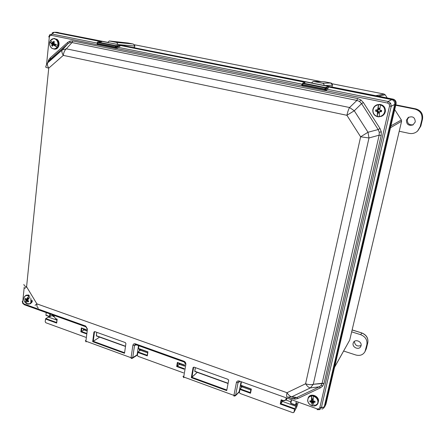 <?xml version="1.0" encoding="UTF-8"?>
<svg xmlns="http://www.w3.org/2000/svg" width="445" height="445" viewBox="0 0 445 445"><rect width="100%" height="100%" fill="white"/><g stroke="black" fill="none" stroke-linecap="round" stroke-linejoin="round"><path stroke-width="0.67" d="M324.577 81.763L313.23 81.413L311.305 83.043L118.042 44.572L116.729 42.447L109.286 40.979L107.673 42.509L56.031 32.235M134.435 44.8L134.813 45.696L134.618 47.415L133.328 47.437M118.042 44.572L311.35 82.865M392.407 99.207L391.555 99.547L328.26 86.931C328.683 87.315 328.382 88.004 327.37 88.989L327.097 89.234L388.162 101.488L391.683 99.58L327.976 86.886L326.574 87.882L327.37 88.989L327.097 89.234L326.302 88.127L326.574 87.882L325.64 88.104L325.412 89.206L324.833 89.59L325.412 89.206L324.833 89.134L324.833 89.59L302.645 85.129L302.633 84.672L324.833 89.134L325.034 90.619L324.833 89.59L302.645 85.129L302.289 84.572L302.811 85.234L325.034 89.701L326.574 87.882L325.64 88.104L325.273 87.532L303.067 83.093L302.845 83.588L302.5 83.482L305.153 82.325L302.822 83.109L302.633 84.672L324.833 89.134L325.056 88.032L302.845 83.588L302.633 84.672L302.289 84.572L302.811 85.234L325.034 89.701L326.302 88.127L327.097 89.234L388.162 101.488L390.654 103.246L391.227 106.26L389.536 106.027L319.799 407.731L389.536 106.027L389.225 104.119L387.623 103.051L388.162 101.488L390.654 103.246L389.225 104.119L387.623 103.051L388.162 101.488L392.907 99.102L56.265 32.274L54.262 32.307L51.976 34.043L97.132 43.104L51.976 34.043L49.868 34.638L51.976 34.043L51.281 35.311L51.976 34.043L54.262 32.307L101.721 41.763L54.362 32.324L56.265 32.274L392.407 99.207C394.804 99.964 395.85 101.588 395.544 104.086C395.85 101.588 394.804 99.964 392.407 99.207C394.804 99.964 395.85 101.588 395.544 104.086L391.227 106.26L321.34 407.748L319.783 409.623L317.163 409.667L317.224 408.916L317.163 409.667L319.783 409.623L318.865 408.894L319.799 407.731L321.34 407.748L319.783 409.623L318.865 408.894L319.799 407.731L324.221 406.986L394.704 104.447L391.227 106.26L321.34 407.748L324.194 407.097L323.749 408.015L321.963 409.172L323.749 408.015L325.223 405.579L395.544 104.086L394.704 104.447L324.221 406.986L325.223 405.579L395.544 104.086L324.789 406.552L326.018 403.876L396.028 103.952L395.544 104.086M392.907 99.102L393.419 99.229C395.338 99.997 396.239 101.399 396.117 103.435L396.028 103.952M375.797 95.697L384.107 94.056L332.07 83.771M134.429 44.75L144.358 46.703M107.701 42.336L56.265 32.274M57.995 32.468L58.328 32.507M242.531 386.115L240.194 388.908L250.318 392.573M250.83 390.037L242.052 386.872M296.053 406.335L282.514 401.451L280.856 403.621L294.79 408.66L296.053 406.335L296.926 402.959L295.524 405.189L296.164 402.141M282.953 400.667L282.514 401.451L282.163 401.329M56.849 320.127L48.444 317.101L45.774 318.576L56.576 322.486M49.072 316.49L48.444 317.101M84.572 329.267L83.966 329.901L83.26 329.65M86.575 330.841L83.966 329.901L81.429 331.475L86.269 333.227M179.941 363.593L179.407 364.299L178.862 364.099M184.692 366.202L179.407 364.299L177.266 366.146L184.269 368.677M140.97 349.564L138.095 351.973L147.173 355.26M147.551 352.818L140.403 350.243M56.982 319.293L55.53 318.815L56.993 319.299L56.693 323.081L45.512 319.032L45.206 321.791L45.779 322.731L85.752 337.288M241.329 382.494L240.806 385.498L251.019 389.125L250.507 393.252L239.972 389.436L239.388 392.407L240.039 393.463L292.921 412.715L293.872 412.415L294.601 409.216L280.25 404.021L280.856 403.621L281.59 400.177M147.707 351.973L147.317 355.889L137.844 352.462L137.416 355.321L138.022 356.323L183.551 372.893M390.91 125.879L401.368 119.961L394.709 109.592M387.245 97.972L385.209 94.802L378.35 96.203M401.368 119.961L401.59 121.274L390.482 127.704M334.601 367.103L349.714 340.102L401.59 121.274M349.714 340.102L334.557 367.297M384.107 94.056L385.209 94.802M46.224 312.59L45.941 315.155L49.551 316.456L49.84 313.886M138.851 345.782L138.451 348.441L147.94 351.85L147.317 355.889M331.419 86.864L332.081 86.686L332.387 85.201L324.11 85.607M324.116 85.59C324.233 84.378 323.732 83.593 322.614 83.237L330.869 83.009M313.586 81.446L322.614 83.237M326.018 403.876L325.84 404.405M137.844 352.462L138.095 351.973M138.512 348.68L147.712 351.945L138.451 348.441M239.972 389.436L240.194 388.908M294.79 408.66L294.601 409.216M45.512 319.032L45.774 318.576M49.567 316.623L45.941 315.155M83.248 328.788L83.549 329.979L83.966 329.901M282.297 400.428L282.514 401.451M178.918 363.22L179.068 364.411L179.407 364.299M53.444 315.182L52.988 316.384L52.449 315.422L53.417 315.444M286.513 398.681L286.035 400.083L283.304 400.556C284.605 400.884 285.456 400.483 285.851 399.337L286.029 398.509M280.25 404.021L281.157 399.782L283.281 400.734M56.56 322.619L57.144 319.187L56.693 323.081M240.806 385.498L251.347 389.058L250.507 393.252M86.202 333.767L80.857 331.831L81.429 331.475L81.83 328.282M80.857 331.831L81.352 327.898L86.686 329.984M147.156 355.355L147.94 351.85M184.842 365.306L177.36 362.436L184.875 365.139M184.174 369.239L176.676 366.524L177.266 366.146L177.822 362.825M296.559 407.414L298.094 402.831L296.403 407.676M324.527 81.758L330.774 82.987C331.141 82.865 331.67 83.326 332.37 84.361L332.387 85.201M332.432 84.817L330.685 82.97L324.644 81.78L313.336 81.418M134.813 45.696L133.294 44.049M297.972 398.481L296.804 397.502L319.282 386.833L321.162 385.387L322.141 383.279L379.146 135.18L379.268 132.26L378.172 129.556L361.579 103.624L359.605 101.516L356.912 100.425L357.558 98.534L360.873 99.93L363.381 102.528L361.579 103.624L359.605 101.516L356.912 100.425L357.558 98.534L360.873 99.93L363.381 102.528L361.579 103.624L354.276 110.777L349.553 107.518L356.912 100.425L72.001 42.553L69.898 42.603L67.979 43.677L67.723 42.364L70.088 41.051L72.735 40.962L357.558 98.534L72.735 40.962L72.001 42.553L69.898 42.603L67.979 43.677L67.723 42.364L70.088 41.051L72.735 40.962L72.001 42.553L66.333 48.822L62.267 49.94L67.979 43.677L49.412 60.437L50.485 59.14L50.257 57.828L67.723 42.364L50.257 57.828L50.485 59.14L47.81 62.706L62.267 49.94L67.979 43.677L50.485 59.14L47.81 62.706L62.267 49.94C61.482 51.075 61.822 52.888 63.29 55.38C61.822 52.888 61.482 51.075 62.267 49.94L66.333 48.822L349.553 107.518L356.912 100.425L72.001 42.553L66.333 48.822L349.553 107.518L354.276 110.777L367.998 132.254L378.172 129.556L361.579 103.624L354.276 110.777L367.998 132.254L378.172 129.556L379.974 128.444L378.172 129.556L379.268 132.26L381.293 131.831L381.181 135.464L379.146 135.18L379.268 132.26L381.293 131.831L381.181 135.464L379.146 135.18L368.994 137.956L367.998 132.254L360.622 136.81L367.998 132.254L368.994 137.956L313.291 384.285L322.141 383.279L379.146 135.18L368.994 137.956L313.291 384.285L324.016 383.401L322.141 383.279L321.162 385.387L322.747 386.043L320.445 387.84L319.282 386.833L321.162 385.387L322.747 386.043L320.445 387.84L319.282 386.833L310.41 387.895L313.291 384.285L310.41 387.895C308.908 387.784 307.3 386.405 305.587 383.768L360.622 136.81L346.894 115.294L354.276 110.777L346.894 115.294L63.29 55.38L48.739 68.141C47.298 65.676 46.986 63.863 47.81 62.706L46.675 64.091L47.81 62.706C46.986 63.863 47.298 65.676 48.739 68.141L26.589 286.791L36.896 303.863L287.014 392.713L305.587 383.768C308.613 384.753 311.177 384.925 313.291 384.285C311.177 384.925 308.613 384.753 305.587 383.768L360.622 136.81L368.994 137.956L360.622 136.81L346.894 115.294C347.662 111.879 348.546 109.286 349.553 107.518C348.546 109.286 347.662 111.879 346.894 115.294L63.29 55.38C63.685 52.377 64.697 50.19 66.333 48.822C64.697 50.19 63.685 52.377 63.29 55.38L48.739 68.141L26.589 286.791L36.896 303.863L287.014 392.713L305.587 383.768C307.3 386.405 308.908 387.784 310.41 387.895L291.859 396.74C290.318 396.656 288.699 395.316 287.014 392.713C288.699 395.316 290.318 396.656 291.859 396.74L296.804 397.502L319.282 386.833L310.41 387.895L291.859 396.74L296.804 397.502L294.512 398.047L296.804 397.502L297.972 398.481L295.091 399.148L291.987 398.631L292.087 397.769L291.987 398.631L287.637 397.074L291.987 398.631L295.091 399.148L294.512 398.047L295.091 399.148L297.972 398.481L320.445 387.84L297.972 398.481M86.875 328.51L87.442 329.061L85.891 341.182L131.047 357.719L132.871 345.381C133.216 344.03 134.056 343.518 135.397 343.835L184.247 361.34C185.432 362.052 185.965 363.076 185.854 364.411L183.702 376.998L233.925 395.394L236.406 382.572L238.081 382.5L235.594 395.31L239.087 391.9L240.951 382.361L239.087 391.9L239.638 391.133L235.316 395.833L235.594 395.31L233.925 395.394L236.406 382.572L238.081 382.5L235.594 395.31L233.925 395.394L233.975 396.128L233.925 395.394L183.702 376.998L183.807 377.738L182.973 376.264L183.702 376.998L185.854 364.411L185.12 363.693L185.854 364.411C185.965 363.076 185.432 362.052 184.247 361.34L185.12 363.693L183.957 361.218L184.074 361.98L183.957 361.218L135.397 343.835L135.569 344.602L135.397 343.835C134.056 343.518 133.216 344.03 132.871 345.381L134.551 345.342L132.871 345.381L131.047 357.719L132.721 357.674L137.116 354.837L138.495 345.654L137.116 354.837L137.549 354.443L136.838 355.388L137.116 354.837L132.721 357.674L131.047 357.719L131.214 358.459L131.047 357.719L85.891 341.182L86.108 341.921L85.329 340.614L85.891 341.182L87.442 329.061L85.668 326.04L85.896 326.808L24.425 304.781L85.874 326.797L86.875 328.51M22.751 301.721L22.267 301.265L23.073 303.117L24.425 304.781L24.136 304.018L85.668 326.04L87.442 329.061L85.668 326.04L24.136 304.018L23.073 303.117L22.751 303.39L23.073 303.117L22.751 301.721L24.214 287.136L22.751 301.721M49.829 34.671L49.974 35.678L49.312 37.091L48.744 36.918L49.312 37.091L46.586 64.236L49.312 37.091L49.974 35.678L51.281 35.311L49.974 35.678L49.829 34.671L48.744 36.918L49.829 34.671M139.235 349.119L139.43 350.12L139.235 349.119M241.09 385.787L241.118 386.783L241.09 385.787M97.138 43.833L97.561 44.628L97.694 43.988L97.561 44.628L97.138 43.833M97.728 43.999L115.722 47.626L117.508 46.069L120.411 45.49C120.556 45.791 119.839 46.319 118.253 47.07L117.508 46.069L120.411 45.49C120.556 45.791 119.839 46.319 118.253 47.07L117.508 46.069L115.939 46.124L115.617 45.607L120.161 45.451L115.617 45.607L115.811 47.126L116.24 47.287L117.508 46.069L115.939 46.124L115.811 47.126L117.302 47.882L116.512 48.449L115.9 47.609L116.24 47.287L117.302 47.882L116.512 48.449L115.35 47.482L115.811 47.126L115.35 47.482L97.783 44.016L115.722 47.626L115.222 47.048L115.35 46.046L97.427 42.453L97.305 43.449L115.811 47.126L115.222 47.048L115.35 46.046L115.939 46.124L115.35 46.046L115.617 45.607L97.694 42.025L115.617 45.607L115.35 46.046L97.427 42.453L97.605 42.019L101.721 41.763L97.694 42.025L97.305 43.449L115.222 47.048L115.35 47.482L97.444 43.883L97.099 43.388L98.056 44.884L97.728 43.999M115.973 48.494L115.722 47.626L115.973 48.494L51.281 35.311L115.973 48.494M117.836 47.259L117.096 46.258L117.836 47.259L117.302 47.882L117.836 47.259L302.049 84.211L302.405 83.977L301.71 84.951L302.355 84.216L117.836 47.259M302.244 85.852L301.71 84.951L302.355 84.928L301.71 84.951L302.244 85.852L116.512 48.449L302.244 85.852L302.622 85.151L302.244 85.852L302.845 86.146L302.244 85.852M327.097 89.234L326.675 89.968L325.034 90.619L302.845 86.146L302.811 85.234L302.845 86.146L325.034 90.619L325.712 90.58L325.256 89.69L325.712 90.58L326.675 89.968L325.645 89.339L326.675 89.968L327.097 89.234M305.153 82.325L120.411 45.49L305.153 82.325M241.346 386.616L241.012 386.499L241.118 386.783L241.924 385.898L241.346 386.616M139.752 350.004L139.224 349.815L139.752 350.004L139.43 350.12L140.525 349.403L139.752 350.004M52.137 32.913L53.723 32.279L52.137 32.913M391.683 99.58C393.892 100.375 394.904 101.95 394.732 104.314C394.904 101.95 393.892 100.375 391.683 99.58M96.732 332.532L96.315 335.691L125.306 346.16L96.387 335.936L96.732 332.532M93.266 341.304L99.647 337.11L92.688 341.665L93.945 332.053L94.479 332.042L93.266 341.304L92.688 341.665L93.945 332.053L94.479 332.042L93.266 341.304L124.366 352.651L93.266 341.304M195.338 367.843L194.743 371.236L227.812 383.178L194.777 371.475L195.338 367.843M191.912 377.288L197.235 372.365L191.317 377.677L193.074 367.581L193.608 367.564L191.912 377.288L191.317 377.677L193.074 367.581L193.608 367.564L191.912 377.288L226.533 389.92L226.711 390.599L191.317 377.677L226.711 390.599L226.544 389.926L191.912 377.288M135.152 344.552L134.551 345.342L132.721 357.674L132.315 358.325L132.721 357.674L134.551 345.342L135.152 344.552M238.603 381.771L238.081 382.5L238.603 381.771M238.815 392.418L235.316 395.833L233.975 396.128L235.316 395.833L238.815 392.418M239.304 381.026L239.349 381.788L239.304 381.026L317.224 408.916L318.865 408.894L317.224 408.916L239.304 381.026C237.808 380.659 236.846 381.176 236.406 382.572C236.846 381.176 237.808 380.659 239.304 381.026M135.68 344.602L184.058 361.974L135.68 344.602M136.726 355.477L132.315 358.325L131.214 358.459L132.315 358.325L136.726 355.477M292.988 397.908L294.512 398.047L292.988 397.908M287.926 397.14L291.859 396.74L287.926 397.14L286.93 396.868C286.463 396.645 286.491 395.26 287.014 392.713C286.491 395.26 286.463 396.645 286.93 396.868L287.926 397.14M35.038 305.348L36.896 303.863L35.038 305.348M24.792 288.377L26.589 286.791L24.792 288.377M45.796 66.906L46.675 64.091L45.69 67C45.657 67.295 46.669 67.673 48.739 68.141C46.669 67.673 45.657 67.295 45.69 67L46.675 64.091L45.796 66.906M97.388 43.866L97.099 43.388L97.388 43.866M97.271 42.386L97.605 42.019L97.271 42.386M228.024 379.351L228.652 380.375L228.024 379.351L228.652 380.375L226.711 390.599L228.652 380.375L228.024 379.351L193.948 367.114L193.074 367.581L193.948 367.114L228.024 379.351M124.4 352.663L124.505 353.286L92.688 341.665L124.505 353.286L124.4 352.663M125.323 342.578L125.913 343.551L125.323 342.578L125.913 343.551L124.505 353.286L125.913 343.551L125.323 342.578L94.707 331.581L93.945 332.053L94.707 331.581L125.323 342.578M390.654 103.246L391.227 106.26L389.536 106.027L389.225 104.119L390.654 103.246M326.574 87.882L327.37 88.989C328.382 88.004 328.683 87.315 328.26 86.931L326.574 87.882M324.789 406.552L323.749 408.015L325.223 405.579M325.64 88.104L325.273 87.532L327.976 86.886L325.273 87.532L325.056 88.032L302.845 83.588L303.067 83.093L325.273 87.532L325.056 88.032L325.64 88.104L325.645 89.339L324.833 89.134L325.056 88.032L325.64 88.104M379.485 111.762L379.796 111.306L381.243 111.094L381.615 110.432L379.63 110.021L380.586 104.709L378.5 104.803C375.385 105.304 373.544 107.095 372.988 110.182C372.882 113.297 374.301 115.372 377.243 116.395L377.432 111.628L375.597 111.167L375.597 110.538L375.73 109.915L377.627 109.848L378.5 104.803M377.243 116.395L379.262 116.801L379.435 111.806L381.476 111.684L381.615 110.432M379.635 108.497L378.723 108.168L378 109.904L378.584 104.536M379.685 109.62L379.663 108.246L378.723 108.168M379.24 116.573C382.355 116.101 384.207 114.315 384.786 111.217C384.897 108.074 383.473 105.993 380.508 104.97M377.627 109.848L378 109.904M379.084 108.463L378.589 109.843L377.049 110.032M378.589 109.843L378.233 109.832M377.271 116.618L377.849 111.272L377.432 111.628M377.849 111.272L378.189 113.102L379.123 113.186L379.429 111.862M377.738 110.11L377.149 110.054L377.076 110.727L378.445 111.189L378.061 111.384M377.666 110.777L376.909 111.339M377.149 110.054L375.73 109.915M377.076 110.727L375.597 111.167M379.018 109.053L378.623 109.114M378.445 111.189L378.634 112.624L379.179 112.685M381.32 110.421L380.18 110.304M381.243 111.094L381.476 111.684M380.653 111.039L380.036 111.612M379.618 111.523L379.435 111.806M378.634 112.624L378.189 113.102M378.695 112.034L378.289 112.151M314.148 405.923L317.752 403.843L318.336 401.195C317.758 398.03 315.828 396.161 312.546 395.588C310.655 395.499 309.225 396.156 308.263 397.569L307.601 400.411C308.029 403.164 309.637 404.972 312.418 405.834L314.153 405.985L313.308 402.514L315.049 402.286L315.06 401.768L314.965 401.245L313.185 401.028L313.341 395.916L311.617 395.777L311.561 396.095C309.002 396.517 307.729 398.014 307.745 400.583C308.157 403.181 309.687 404.9 312.346 405.745L311.578 402.369L309.981 401.868L309.881 401.346L309.898 400.828L311.455 400.889L311.561 396.095M313.141 399.104L312.318 398.798L311.978 400.244L311.617 395.777M314.07 405.896C316.64 405.484 317.919 403.993 317.919 401.412C317.507 398.798 315.961 397.068 313.291 396.228M311.455 400.889L311.978 400.244M312.824 398.803L312.162 400.183M312.434 405.84L312.073 401.384L311.578 402.369M312.073 401.384L312.651 402.903L313.363 402.981M311.784 400.483L312.696 400.839L312.268 401.473M311.967 400.5L311.094 402.113M310.888 401.006L309.981 401.868M312.841 399.059L312.379 399.588M312.696 400.839L313.43 402.08M315.049 401.663L315.049 402.286M314.292 401.251L313.786 402.336M313.742 401.245L313.308 402.514M313.402 402.313L313.608 401.585M313.085 402.03L312.651 402.903M313.046 401.54L312.585 402.119M25.921 298.906L25.115 299.101L25.499 298.4L26.466 299.262L28.864 296.086C26.961 295.068 25.465 295.374 24.38 297.004C23.546 298.851 23.846 300.703 25.276 302.561L26.433 303.579L27.017 301.209L28.413 301.81L28.725 301.198L27.568 300.214L29.999 297.004M28.73 298.528L28.263 298.139L27.418 298.884L28.864 296.086M29.509 296.186L29.081 295.88M26.372 303.512C28.263 304.536 29.765 304.235 30.861 302.617L30.827 298.378M25.276 302.561L25.916 300.253L25.115 299.101M26.466 299.262L27.418 298.884M28.658 298.45L27.568 298.934L27.868 299.452L27.089 299.802L26.733 300.892L27.045 301.193M25.337 302.628L26.995 299.646L25.916 300.253M27.473 298.901L25.71 299.841M28.641 298.434L27.968 298.667M27.868 299.452L27.829 299.797M27.651 300.342L27.457 300.959M28.207 300.865L27.423 301.332M27.94 300.681L27.017 301.209M27.618 300.397L26.733 300.892M27.618 300.141L27.028 300.364M54.034 41.502L53.65 41.296L52.66 42.62L50.491 40.395L49.84 41.98C49.317 44.561 49.99 46.619 51.854 48.149C53.873 49.345 55.625 48.983 57.105 47.064L53.116 44.889L52.493 46.213L52.082 45.991L51.715 45.668L51.998 44.111L49.84 41.98M57.105 47.064L57.405 47.176L58.073 45.685L53.778 43.399L54.435 41.847L53.65 41.296M53.383 42.809L53.261 43.137L52.243 43.048L53.189 44.222L49.834 41.88M52.477 42.475L52.243 43.048M50.491 40.395L53.979 38.415L50.808 40.072M57.772 45.574C58.306 42.981 57.633 40.918 55.753 39.377C53.723 38.192 51.97 38.565 50.502 40.495M51.998 44.111L53.189 44.222M53.261 43.137L54.029 44.005L53.967 44.761L51.993 44.633M54.029 44.005L53.205 44.016M57.405 47.176L54.045 44.823L53.116 44.889M54.045 44.823L55.336 45.206L55.647 44.517M55.575 44.75L54.173 44.695M52.727 45.435L51.715 45.668M53.628 43.393L52.838 43.46M52.66 42.62L52.983 42.653M53.717 42.859L53.15 42.764M54.084 42.431L53.022 42.308M55.497 44.7L54.741 44.795M413.26 124.75C409.2 125.273 407.225 123.543 407.336 119.56L408.827 117.141M415.263 121.98L412.916 124.95C408.632 126.03 406.474 124.433 406.43 120.144L408.171 117.547C412.671 115.828 415.035 117.308 415.263 121.98M395.722 105.254L415.074 109.159C420.353 110.783 422.617 114.298 421.866 119.711L420.175 126.63L417.566 131.058C415.152 133.189 412.376 133.967 409.233 133.389L399.221 131.253M361.09 345.515C357.279 346.789 355.021 345.431 354.326 341.432M361.04 345.782L360.628 346.755C358.631 350.343 351.984 347.217 353.158 343.256L353.458 342.461C355.249 338.634 362.252 341.682 361.04 345.782M351.667 331.848L360.706 334.696C365.417 336.659 367.475 339.935 366.88 344.525L364.995 351.622C363.031 354.938 359.972 356.061 355.811 354.993L343.651 351.038M134.802 46.052L118.047 44.561M321.357 81.658L143.874 46.614M286.046 400.066L290.824 401.779M52.988 316.384L53.851 316.69M54.084 315.405L53.995 316.167L55.453 318.576L57.144 319.187M81.352 327.898L86.708 329.823M176.676 366.524L177.36 362.436M240.79 385.259L251.347 389.058M281.157 399.782L283.304 400.556M291.475 400.461L290.863 403.276L295.541 404.956M293.934 412.242L296.576 407.359L293.872 412.415M295.513 405.134L290.852 403.509L290.563 402.981L290.852 403.509L295.524 405.189M50.352 314.07L50.085 316.445L52.582 315.205M285.851 399.337L286.769 398.776M290.579 402.947L291.147 400.344L290.579 402.947M290.568 403.053L290.835 403.448M49.723 316.679L50.085 316.445L49.551 316.456L49.723 316.679M53.901 315.933L55.453 318.576M53.906 315.344L53.995 316.167M116.729 42.447L132.988 43.983L128.049 43.009L109.42 41.001M47.837 62.539L48.577 60.081L50.257 57.828L48.577 60.081L49.173 60.759L48.577 60.081L47.837 62.539M324.016 383.401L322.747 386.043L324.016 383.401L381.181 135.464L324.016 383.401M69.898 42.603L70.088 41.051L69.898 42.603M379.974 128.444L381.293 131.831L379.974 128.444L363.381 102.528L379.974 128.444M359.605 101.516L360.873 99.93L359.605 101.516M22.751 303.39L24.425 304.781L22.751 303.39L22.267 301.298M242.269 386.588L242.369 386.06L242.269 386.588M387.623 103.051L325.712 90.58L387.623 103.051M239.532 381.855L238.081 382.5L239.532 381.855M136.476 344.925L134.551 345.342L136.476 344.925M94.846 331.853L94.479 332.042L94.846 331.853M193.903 367.336L193.608 367.564L193.903 367.336M38.42 308.068C37.213 307.595 36.707 306.188 36.896 303.863C36.707 306.188 37.213 307.595 38.42 308.068M23.919 284.388C23.824 285.301 24.714 286.102 26.589 286.791C24.714 286.102 23.824 285.301 23.919 284.388M302.289 84.572L302.5 83.482L302.289 84.572M372.788 110.132C372.765 113.898 374.607 116.128 378.311 116.84L381.615 116.245C383.685 115.172 384.886 113.492 385.22 111.2C385.259 107.395 383.406 105.142 379.663 104.442L376.837 104.853C374.506 105.871 373.155 107.623 372.788 110.11M379.846 104.38L377.221 104.72C382.322 103.885 385.053 106.021 385.409 111.122C385.075 113.408 383.874 115.094 381.793 116.167C383.863 115.094 385.064 113.419 385.398 111.128C385.437 107.328 383.584 105.076 379.846 104.38M381.443 116.323L381.615 116.245C376.236 117.591 373.294 115.55 372.776 110.121C373.144 107.629 374.495 105.871 376.837 104.853M317.852 403.665L318.57 400.811C317.991 397.646 316.061 395.777 312.785 395.21C310.894 395.121 309.464 395.777 308.507 397.19L307.623 400.322M29.248 295.753L25.827 295.413L24.503 296.709M27.601 304.035L30.054 303.879L31.328 302.622L31.812 300.002M28.847 295.091L26.305 295.185L28.791 295.002M30.466 303.674L31.806 302.383L32.285 300.792M52.059 48.394L54.346 49.134C55.97 49.056 57.188 48.177 58 46.502C59.018 43.532 58.412 41.079 56.17 39.149L53.979 38.415M54.707 49.139L54.846 49.139C56.465 49.061 57.683 48.188 58.495 46.508C59.513 43.543 58.907 41.096 56.665 39.166L56.771 39.199C60.709 41.669 59.263 49.334 54.846 49.139L51.954 48.36C49.974 46.736 49.262 44.583 49.823 41.908M417.727 130.919L420.814 126.113L420.175 126.63M420.82 126.085L422.494 119.238C423.234 113.926 421.009 110.471 415.825 108.88L415.074 109.159M415.847 108.886L395.816 104.848L415.825 108.88C421.02 110.471 423.24 113.92 422.505 119.232L421.866 119.711M422.5 119.216L420.82 126.102L417.566 131.058M365.896 349.792L366.391 348.429L365.462 350.315M366.413 348.346L367.804 342.667C368.393 338.156 366.368 334.94 361.735 333.01L360.706 334.696M352.128 329.901L361.807 332.943L352.112 329.99M367.826 342.583L366.88 344.525M58.106 32.474L56.098 32.246M325.857 404.366L325.039 406.113M143.852 46.614L321.418 81.658M332.065 83.76L366.624 90.602M281.507 400.144L283.298 400.789L286.035 400.083L286.947 398.842M46.03 315.394L49.634 316.695L52.438 315.427M251.002 389.164L250.307 392.624M81.713 328.238L86.68 330.029M177.716 362.792L184.836 365.351M128.004 42.998L133.083 43.999L134.64 45.04M127.976 42.993L109.325 40.985M242.403 386.071L242.319 386.51L242.403 386.071M239.594 391.355L238.926 392.284L239.594 391.355M137.499 354.793L136.838 355.388L137.499 354.793M228.04 379.591L228.396 380.119L228.04 379.591M227.773 383.395L194.777 371.475L227.773 383.395M125.279 346.371L96.387 335.936L125.279 346.371M308.507 397.19C310.816 393.074 318.436 395.766 318.592 400.728L317.752 403.843C316.885 405.206 315.588 405.923 313.864 405.996M25.827 295.413L24.397 296.798M25.893 295.38L26.305 295.185M32.374 300.931L31.907 302.294L30.054 303.879L26.405 303.568M24.386 296.815C23.507 298.779 23.808 300.703 25.287 302.6M54.118 38.42L54.474 38.431M408.171 117.547L408.504 117.319M361.807 332.943C366.407 334.835 368.41 338.067 367.815 342.633L366.407 348.391L364.995 351.622"/></g></svg>
